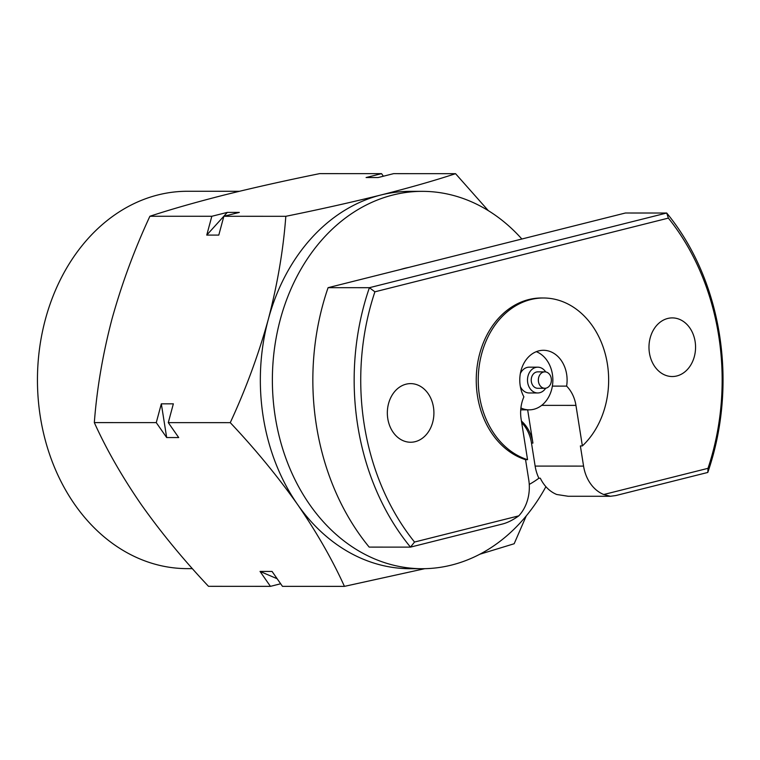 <?xml version="1.0" encoding="UTF-8"?>
<svg xmlns="http://www.w3.org/2000/svg" width="760" height="760" viewBox="0 0 760 760"><rect width="100%" height="100%" fill="white"/><g stroke="black" fill="none" stroke-linecap="round" stroke-linejoin="round"><path stroke-width="1.14" d="M239.391 191.292L187.406 191.273A188.679 149.891 90 0 0 158.032 194.921A188.679 149.891 90 0 0 38.171 398.477A188.679 149.891 90 0 0 187.273 568.632L192.394 568.632M543.59 372.02A8.208 6.517 90 0 0 538.375 380.883A8.208 6.517 90 0 0 544.863 388.284A8.208 6.517 90 0 0 546.136 388.123A8.208 6.517 90 0 0 551.351 379.269A8.208 6.517 90 0 0 544.872 371.868A8.208 6.517 90 0 0 543.59 372.02M544.872 371.868L537.747 371.858A8.208 6.517 90 0 0 536.465 372.02A8.208 6.517 90 0 0 531.259 380.874A8.208 6.517 90 0 0 537.738 388.284L544.863 388.284M545.689 371.934A12.901 10.25 90 0 0 537.747 367.175A12.901 10.25 90 0 0 535.743 367.422A12.901 10.25 90 0 0 527.544 381.339A12.901 10.25 90 0 0 537.738 392.967A12.901 10.25 90 0 0 539.742 392.72A12.901 10.25 90 0 0 545.689 388.217M537.747 367.175L529.197 367.166A12.901 10.25 90 0 0 527.193 367.422A12.901 10.25 90 0 0 520.353 373.549M520.353 386.584A12.901 10.25 90 0 0 529.188 392.967L537.738 392.967M527.554 459.686A82.08 65.208 90 0 1 478.733 369.997A82.08 65.208 90 0 1 543.466 297.996A82.08 65.208 90 0 1 605.35 354.274A82.08 65.208 90 0 1 582.369 445.92L575.947 405.384A32.832 26.087 90 0 0 566.608 386.118A29.782 23.665 90 0 0 543.447 350.293A29.782 23.665 90 0 0 538.811 350.863A29.782 23.665 90 0 0 523.887 396.844A32.832 26.087 90 0 0 521.132 419.159L527.554 459.686L525.559 459.686L528.76 479.873A37.525 29.811 90 0 1 518.776 515.859C512.962 520.001 507.537 522.718 502.502 524.01L410.485 547.124L369.18 547.105A232.17 184.442 90 0 1 328.082 287.679L369.398 287.698L666.71 213.018L625.404 213.009L328.082 287.679M415.178 441.674A29.317 23.285 90 0 0 433.798 410.048A29.317 23.285 90 0 0 410.637 383.619A29.317 23.285 90 0 0 406.077 384.18A29.317 23.285 90 0 0 387.448 415.805A29.317 23.285 90 0 0 410.618 442.244A29.317 23.285 90 0 0 415.178 441.674M676.818 375.962A29.317 23.285 90 0 0 695.447 344.337A29.317 23.285 90 0 0 672.277 317.898A29.317 23.285 90 0 0 667.717 318.469A29.317 23.285 90 0 0 649.087 350.094A29.317 23.285 90 0 0 672.258 376.533A29.317 23.285 90 0 0 676.818 375.962M408.861 267.397A113.895 90.478 90 0 0 404.567 268.337A113.895 90.478 90 0 0 400.32 269.543M521.864 239.01A188.679 149.891 90 0 0 422.322 191.349A188.679 149.891 90 0 0 392.958 194.997A188.679 149.891 90 0 0 273.096 398.553A188.679 149.891 90 0 0 422.199 568.708A188.679 149.891 90 0 0 451.563 565.06A188.679 149.891 90 0 0 545.899 486.685M422.322 191.349L410.295 191.349A188.679 149.891 90 0 0 380.921 194.997A188.679 149.891 90 0 0 268.27 319.485A188.679 149.891 90 0 0 297.578 504.517C277.846 476.615 255.407 449.331 230.261 422.655C245.869 388.968 258.533 354.578 268.27 319.485C277.466 284.326 283.319 249.926 285.817 216.305C319.808 209.409 351.51 202.302 380.921 194.997C409.412 187.777 434.292 180.671 455.553 173.679L488.328 210.653M422.199 568.708L410.162 568.708A188.679 149.891 -90 0 1 297.578 504.517C316.711 532.361 332.329 559.645 344.432 586.369L282.473 586.35L272.061 571.434L260.034 571.425L277.153 578.731M603.753 494.513L610.385 496.28L568.195 496.27L556.747 494.494A37.525 29.811 -90 0 1 540.312 478.22L538.887 478.22A37.525 29.811 -90 0 1 535.135 466.089L583.566 466.108A37.525 29.811 90 0 0 603.753 494.513L707.997 468.331A227.487 180.718 90 0 0 668.363 218.111L374.898 291.812L369.398 287.698A232.17 184.442 -90 0 0 410.485 547.124L414.533 542.042L518.776 515.859M168.292 422.636L178.695 437.551L166.668 437.551L156.266 422.626L161.329 403.826L173.356 403.826L168.292 422.636L230.261 422.655M280.668 583.775L270.437 586.35L208.506 586.321C183.321 559.588 160.882 532.304 141.18 504.459C121.999 476.567 106.381 449.284 94.326 422.608L156.266 422.626M270.437 586.35L260.034 571.425M223.858 216.286L218.794 235.087L206.758 235.087L211.821 216.277L227.297 212.401L239.324 212.401L223.858 216.286L285.817 216.305M94.326 422.608C96.862 388.911 102.714 354.521 111.872 319.428C121.619 284.269 134.292 249.878 149.891 216.258L211.821 216.277M149.891 216.258C170.839 209.361 195.719 202.255 224.523 194.94C253.526 187.72 285.228 180.614 319.627 173.631L381.567 173.65L366.092 177.536L378.128 177.536L393.594 173.65L455.553 173.679M381.567 173.65L383.363 176.225M526.281 515.859L514.168 543.742L479.778 554.249M424.783 568.679L344.432 586.369M529.245 484.414A113.895 90.478 90 0 0 538.887 478.22M668.363 218.111L666.71 213.018A232.17 184.442 -90 0 1 707.797 472.445L615.781 495.558L610.385 496.28M583.566 466.108L580.374 445.92L582.369 445.92M374.898 291.812A227.487 180.718 90 0 0 414.533 542.042M543.466 297.996L541.471 297.986A82.08 65.208 90 0 0 476.738 369.997A82.08 65.208 90 0 0 525.559 459.686M520.904 407.968A29.782 23.665 90 0 0 529.188 409.849A29.782 23.665 90 0 0 552.368 386.108L566.608 386.118M552.368 386.108A29.782 23.665 90 0 0 536.332 351.671M707.997 468.331L707.797 472.445M161.329 403.826L166.668 437.551M227.297 212.401L206.758 235.087M535.135 466.089L531.496 443.089A35.178 27.949 90 0 0 521.683 422.636M527.658 409.849L532.922 443.089A35.178 27.949 90 0 0 521.436 421.059M541.671 405.374L575.947 405.384M531.496 443.089L532.922 443.089M520.733 409.849L529.188 409.849"/></g></svg>

